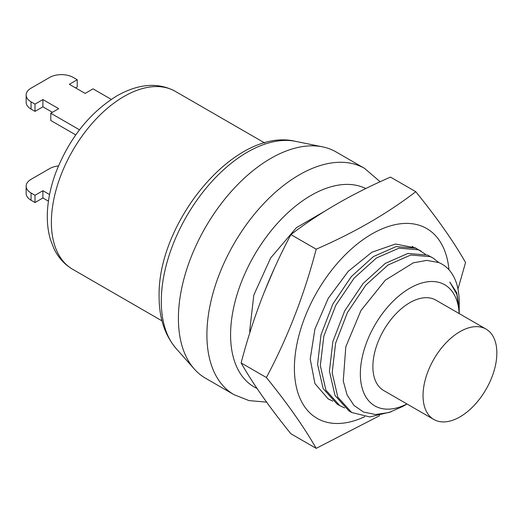 <?xml version="1.0" encoding="UTF-8"?>
<svg xmlns="http://www.w3.org/2000/svg" width="523" height="523" viewBox="0 0 523 523"><rect width="100%" height="100%" fill="white"/><g stroke="black" fill="none" stroke-linecap="round" stroke-linejoin="round"><path stroke-width="0.78" d="M406.953 403.959A69.919 40.369 -60 0 1 364.067 350.005A69.919 40.369 -60 0 1 442.504 283.636A69.919 40.369 -60 0 1 459.142 313.552M486.037 329.085L435.881 300.124A52.195 30.131 120 0 0 395.663 314.107A52.195 30.131 120 0 0 372.879 366.636A52.195 30.131 120 0 0 383.692 390.524L433.848 419.485A52.195 30.131 120 0 0 459.946 416.896A52.195 30.131 120 0 0 496.85 352.973A52.195 30.131 120 0 0 486.037 329.085A52.195 30.131 120 0 0 459.946 331.667A52.195 30.131 120 0 0 423.035 395.591A52.195 30.131 120 0 0 433.848 419.485M459.214 309.753L459.227 302.654A87.223 50.358 -60 0 0 456.396 282.956C452.911 272.731 446.975 265.913 438.588 262.494L426.814 260.402L413.405 262.788L385.366 280.138L360.968 310.485L345.795 346.847L343.265 380.986L347.069 394.911L353.979 405.43L363.563 412.059L375.494 414.517L388.929 412.542L402.821 406.436L407.031 404.004M459.227 313.604L459.227 310.904L456.827 294.299L449.787 282.028L456.769 292.795L459.227 308.635M344.605 407.907L339.845 405.665L325.901 390.191L320.324 365.59L323.848 336.041L335.864 305.151L354.221 278.014L376.436 257.996L398.944 248.177L418.472 249.817L425.428 254.237M421.146 251.171L415.707 248.222L396.081 246.601L373.468 256.538L351.266 276.647L332.85 304.04L321.004 334.772L317.579 364.407L323.175 388.667L337.087 404.063L339.845 405.658M390.962 411.895L369.826 416.936L351.691 412.497L337.812 397.166L332.177 372.788L335.596 343.238L347.435 312.506L365.865 285.087L387.974 265.03L410.732 255.028L430.311 256.656L432.992 258.009L438.889 262.611M351.691 412.497L348.926 410.901L335.021 395.506L329.418 371.245L332.844 341.611L344.69 310.878L363.106 283.486L385.307 263.376L407.927 253.439L427.546 255.061L432.992 258.009M325.398 210.828L296.384 227.695L270.633 257.989L253.832 294.998L249.713 330.543A87.223 50.358 120 0 0 249.916 332.576M249.713 330.543L249.955 332.458M274.085 269.005L264.246 292.128M448.976 269.763A109.588 63.27 120 0 0 367.911 236.383A109.588 63.27 120 0 0 294.403 368.185A109.588 63.27 120 0 0 364.701 416.694M416.949 248.804L415.524 247.922L395.519 244.025L371.912 252.223L348.311 271.26L328.294 298.247L314.918 329.072L310.217 359.04L314.911 383.588L328.267 398.977L332.811 401.102M457.965 289.056L465.562 262.533C453.689 241.646 437.091 218.032 415.765 191.693C387.295 213.593 354.097 232.761 316.18 249.19C304.308 294.711 287.709 337.485 266.384 377.528C287.715 403.874 304.314 427.487 316.18 448.368L379.567 415.713M316.18 249.19L290.919 234.605C319.376 212.711 352.574 193.549 390.504 177.107L415.765 191.693M290.919 234.605C269.587 274.66 252.988 317.441 241.123 362.942L266.384 377.528M241.123 362.942C252.995 383.83 269.593 407.443 290.919 433.783L316.18 448.368M413.588 247.405L412.222 246.281M328.052 398.853L332.765 401.069M233.958 394.643L205.467 378.188A130.626 75.417 -60 0 1 194.275 368.996A130.626 75.417 -60 0 1 178.408 318.396A130.626 75.417 120 0 1 227.466 195.87A130.626 75.417 120 0 1 322.528 146.852A130.626 75.417 120 0 1 336.086 151.945L364.577 168.393A130.626 75.417 120 0 0 263.919 203.388A130.626 75.417 120 0 0 206.905 334.844A130.626 75.417 -60 0 0 233.958 394.643L249.046 400.605L266.606 402.135M111.255 99.383L93.029 88.858L85.131 93.414L69.343 84.301L77.234 79.744L73.292 77.463A16.749 9.669 0 0 0 49.607 77.463L31.053 88.178A16.749 9.669 0 0 0 26.15 95.009A16.749 9.669 0 0 0 31.053 101.848L35.002 104.129L42.899 99.573L58.687 108.686L50.79 113.243L79.503 129.815M50.79 113.243L50.79 120.493L75.757 134.901M75.619 87.923L77.234 86.988L77.234 79.744M26.15 95.009L26.15 102.26A16.749 9.669 0 0 0 31.053 109.098L35.002 111.373L42.899 106.816L52.411 112.308M35.002 104.129L35.002 111.373M42.899 99.573L42.899 106.816M58.471 165.941A16.749 9.669 0 0 0 49.607 168.622L31.053 179.33A16.749 9.669 0 0 0 26.15 186.168L26.15 193.418A16.749 9.669 0 0 0 31.053 200.25L35.002 202.532L42.899 197.975L48.43 201.165M26.15 186.168A16.749 9.669 0 0 0 31.053 193.007L35.002 195.282L42.899 190.725L49.561 194.576M42.899 197.975L42.899 190.725M35.002 202.532L35.002 195.282M365.832 188.555A113.877 65.748 120 0 0 278.883 221.752A113.877 65.748 120 0 0 230.584 334.844A113.877 65.748 -60 0 0 257.068 388.484M176.081 348.449C164.699 334.988 159.044 317.703 159.116 296.587C157.273 222.275 235.376 126.631 295.639 141.367A121.761 70.298 120 0 0 207.023 187.064A121.761 70.298 120 0 0 161.293 301.274A121.761 70.298 -60 0 0 176.081 348.449L194.275 368.996M72.658 269.286A102.711 59.302 -60 0 1 56.909 186.979A102.711 59.302 -60 0 1 124.01 96.467A102.711 59.302 -60 0 1 175.368 91.381C158.247 82.118 138.798 83.582 117.034 95.781C89.649 112.7 69.239 138.32 55.811 172.642C50.692 186.476 47.874 199.91 47.364 212.953C47.005 222.504 48.024 231.343 50.411 239.475L53.869 248.484C58.216 257.538 64.479 264.468 72.658 269.286L161.999 320.867M31.053 101.848L31.053 109.098M31.053 200.25L31.053 193.007M364.577 168.393L380.156 181.762M295.639 141.367L322.528 146.852M264.71 142.969L175.368 91.381"/></g></svg>
